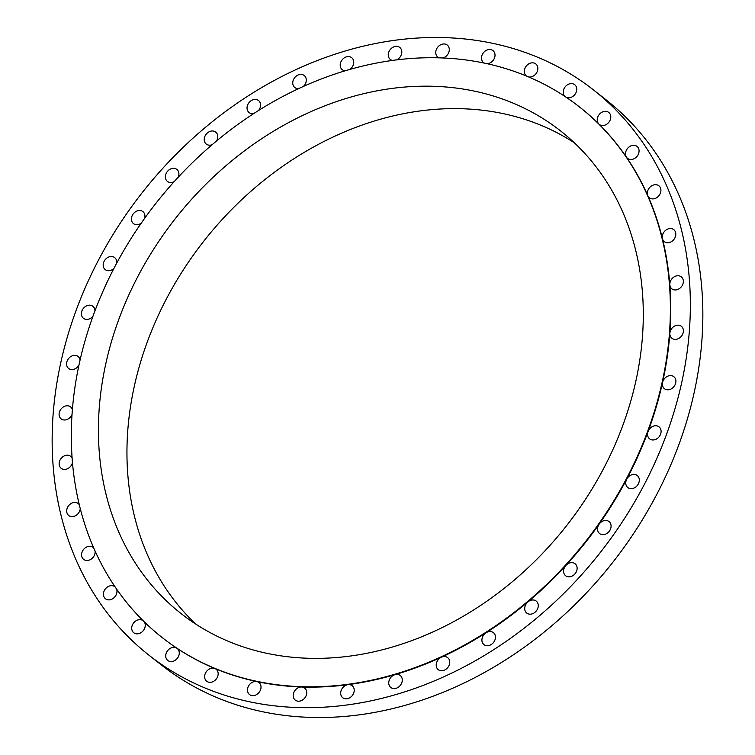 <?xml version="1.0" encoding="UTF-8"?>
<svg xmlns="http://www.w3.org/2000/svg" width="755" height="755" viewBox="0 0 755 755"><rect width="100%" height="100%" fill="white"/><g stroke="black" fill="none" stroke-linecap="round" stroke-linejoin="round"><path stroke-width="1.13" d="M162.391 637.72A337.513 273.404 -51.8 0 0 162.589 637.871A337.513 273.404 -51.8 0 0 176.887 648.224A7.635 6.182 -51.8 0 0 165.911 654.236A7.635 6.182 -51.8 0 0 167.78 660.455A7.635 6.182 -51.8 0 0 174.386 660.748A7.635 6.182 -51.8 0 0 179.086 654.679A7.635 6.182 -51.8 0 0 177.217 648.46A7.635 6.182 -51.8 0 0 176.887 648.224A337.513 273.404 -51.8 0 0 214.939 668.543A337.513 273.404 -51.8 0 0 256.832 681.567A337.513 273.404 -51.8 0 0 301.547 686.984A337.513 273.404 -51.8 0 0 347.97 684.662A337.513 273.404 -51.8 0 0 394.978 674.649A337.513 273.404 -51.8 0 0 441.392 657.209A337.513 273.404 -51.8 0 0 486.078 632.756A337.513 273.404 -51.8 0 0 527.943 601.895A337.513 273.404 -51.8 0 0 565.948 565.382A337.513 273.404 -51.8 0 0 599.159 524.13A337.513 273.404 -51.8 0 0 626.754 479.142A337.513 273.404 -51.8 0 0 648.064 431.539A337.513 273.404 -51.8 0 0 662.55 382.474A7.635 6.182 -51.8 0 0 664.419 388.693A7.635 6.182 -51.8 0 0 671.035 388.985A7.635 6.182 -51.8 0 0 675.725 382.917A7.635 6.182 -51.8 0 0 673.856 376.698A7.635 6.182 -51.8 0 0 667.25 376.405A7.635 6.182 -51.8 0 0 662.55 382.474A337.513 273.404 -51.8 0 0 669.874 333.172A7.635 6.182 -51.8 0 0 671.903 338.278A7.635 6.182 -51.8 0 0 678.509 338.57A7.635 6.182 -51.8 0 0 683.209 332.502A7.635 6.182 -51.8 0 0 681.34 326.273A7.635 6.182 -51.8 0 0 674.734 325.99A7.635 6.182 -51.8 0 0 670.034 332.049A7.635 6.182 -51.8 0 0 669.874 333.172A337.513 273.404 -51.8 0 0 669.836 284.833A7.635 6.182 -51.8 0 0 671.865 288.844A7.635 6.182 -51.8 0 0 678.481 289.137A7.635 6.182 -51.8 0 0 683.171 283.068A7.635 6.182 -51.8 0 0 681.303 276.849A7.635 6.182 -51.8 0 0 674.696 276.557A7.635 6.182 -51.8 0 0 669.996 282.625A7.635 6.182 -51.8 0 0 669.836 284.833A337.513 273.404 -51.8 0 0 662.446 238.655A7.635 6.182 -51.8 0 0 664.315 241.628A7.635 6.182 -51.8 0 0 670.921 241.921A7.635 6.182 -51.8 0 0 675.621 235.853A7.635 6.182 -51.8 0 0 673.753 229.633A7.635 6.182 -51.8 0 0 667.146 229.341A7.635 6.182 -51.8 0 0 662.446 235.409A7.635 6.182 -51.8 0 0 662.446 238.655A337.513 273.404 -51.8 0 0 647.884 195.781A7.635 6.182 -51.8 0 0 649.423 197.782A7.635 6.182 -51.8 0 0 656.029 198.074A7.635 6.182 -51.8 0 0 660.729 192.006A7.635 6.182 -51.8 0 0 658.86 185.787A7.635 6.182 -51.8 0 0 652.254 185.494A7.635 6.182 -51.8 0 0 647.554 191.562A7.635 6.182 -51.8 0 0 647.884 195.781A337.513 273.404 -51.8 0 0 626.518 157.257A7.635 6.182 -51.8 0 0 627.575 158.39A7.635 6.182 -51.8 0 0 634.181 158.682A7.635 6.182 -51.8 0 0 638.881 152.614A7.635 6.182 -51.8 0 0 637.012 146.394A7.635 6.182 -51.8 0 0 630.406 146.102A7.635 6.182 -51.8 0 0 625.706 152.17A7.635 6.182 -51.8 0 0 626.518 157.257A337.513 273.404 -51.8 0 0 598.866 124.037A7.635 6.182 -51.8 0 0 599.291 124.415A7.635 6.182 -51.8 0 0 605.897 124.707A7.635 6.182 -51.8 0 0 610.597 118.639A7.635 6.182 -51.8 0 0 608.728 112.419A7.635 6.182 -51.8 0 0 602.122 112.127A7.635 6.182 -51.8 0 0 597.422 118.195A7.635 6.182 -51.8 0 0 598.866 124.037A337.513 273.404 -51.8 0 0 579.906 107.295A337.513 273.404 -51.8 0 0 579.708 107.134M204.813 675.008A7.635 6.182 -51.8 0 0 206.681 681.227A7.635 6.182 -51.8 0 0 213.287 681.52A7.635 6.182 -51.8 0 0 217.987 675.451A7.635 6.182 -51.8 0 0 216.119 669.232A7.635 6.182 -51.8 0 0 214.939 668.543A7.635 6.182 -51.8 0 0 204.813 675.008M247.659 688.333A7.635 6.182 -51.8 0 0 249.527 694.553A7.635 6.182 -51.8 0 0 256.134 694.845A7.635 6.182 -51.8 0 0 260.834 688.777A7.635 6.182 -51.8 0 0 258.965 682.558A7.635 6.182 -51.8 0 0 256.832 681.567A7.635 6.182 -51.8 0 0 247.659 688.333M293.384 693.873A7.635 6.182 -51.8 0 0 295.252 700.093A7.635 6.182 -51.8 0 0 301.858 700.385A7.635 6.182 -51.8 0 0 306.558 694.317A7.635 6.182 -51.8 0 0 304.69 688.098A7.635 6.182 -51.8 0 0 301.547 686.984A7.635 6.182 -51.8 0 0 293.384 693.873M340.864 691.495A7.635 6.182 -51.8 0 0 342.732 697.714A7.635 6.182 -51.8 0 0 349.339 698.007A7.635 6.182 -51.8 0 0 354.038 691.939A7.635 6.182 -51.8 0 0 352.17 685.719A7.635 6.182 -51.8 0 0 347.97 684.662A7.635 6.182 -51.8 0 0 340.864 691.495M388.929 681.265A7.635 6.182 -51.8 0 0 390.797 687.484A7.635 6.182 -51.8 0 0 397.404 687.777A7.635 6.182 -51.8 0 0 402.104 681.708A7.635 6.182 -51.8 0 0 400.235 675.489A7.635 6.182 -51.8 0 0 394.978 674.649A7.635 6.182 -51.8 0 0 388.929 681.265M436.39 663.418A7.635 6.182 -51.8 0 0 438.259 669.647A7.635 6.182 -51.8 0 0 444.865 669.93A7.635 6.182 -51.8 0 0 449.565 663.872A7.635 6.182 -51.8 0 0 447.696 657.643A7.635 6.182 -51.8 0 0 441.392 657.209A7.635 6.182 -51.8 0 0 436.39 663.418M482.096 638.409A7.635 6.182 -51.8 0 0 483.964 644.638A7.635 6.182 -51.8 0 0 490.571 644.921A7.635 6.182 -51.8 0 0 495.271 638.862A7.635 6.182 -51.8 0 0 493.402 632.633A7.635 6.182 -51.8 0 0 486.078 632.756A7.635 6.182 -51.8 0 0 482.096 638.409M524.904 606.85A7.635 6.182 -51.8 0 0 526.773 613.079A7.635 6.182 -51.8 0 0 533.379 613.371A7.635 6.182 -51.8 0 0 538.079 607.303A7.635 6.182 -51.8 0 0 536.21 601.074A7.635 6.182 -51.8 0 0 527.943 601.895A7.635 6.182 -51.8 0 0 524.904 606.85M563.768 569.525A7.635 6.182 -51.8 0 0 565.637 575.744A7.635 6.182 -51.8 0 0 572.243 576.037A7.635 6.182 -51.8 0 0 576.943 569.968A7.635 6.182 -51.8 0 0 575.074 563.749A7.635 6.182 -51.8 0 0 565.948 565.382A7.635 6.182 -51.8 0 0 563.768 569.525M597.724 527.33A7.635 6.182 -51.8 0 0 599.593 533.558A7.635 6.182 -51.8 0 0 606.199 533.851A7.635 6.182 -51.8 0 0 610.899 527.783A7.635 6.182 -51.8 0 0 609.03 521.563A7.635 6.182 -51.8 0 0 599.159 524.13A7.635 6.182 -51.8 0 0 597.724 527.33M625.952 481.331A7.635 6.182 -51.8 0 0 627.82 487.551A7.635 6.182 -51.8 0 0 634.427 487.843A7.635 6.182 -51.8 0 0 639.126 481.775A7.635 6.182 -51.8 0 0 637.258 475.556A7.635 6.182 -51.8 0 0 626.754 479.142A7.635 6.182 -51.8 0 0 625.952 481.331M647.733 432.643A7.635 6.182 -51.8 0 0 649.602 438.863A7.635 6.182 -51.8 0 0 656.208 439.155A7.635 6.182 -51.8 0 0 660.908 433.096A7.635 6.182 -51.8 0 0 659.039 426.868A7.635 6.182 -51.8 0 0 648.064 431.539A7.635 6.182 -51.8 0 0 647.733 432.643M566.127 97.244A7.635 6.182 -51.8 0 0 576.584 90.93A7.635 6.182 -51.8 0 0 574.715 84.702A7.635 6.182 -51.8 0 0 568.109 84.418A7.635 6.182 -51.8 0 0 563.409 90.477A7.635 6.182 -51.8 0 0 565.099 96.555M528.67 76.953A7.635 6.182 -51.8 0 0 537.673 70.158A7.635 6.182 -51.8 0 0 535.805 63.93A7.635 6.182 -51.8 0 0 529.198 63.637A7.635 6.182 -51.8 0 0 524.499 69.705A7.635 6.182 -51.8 0 0 526.367 75.934A7.635 6.182 -51.8 0 0 526.537 76.057M487.22 63.713A7.635 6.182 -51.8 0 0 494.836 56.833A7.635 6.182 -51.8 0 0 492.968 50.613A7.635 6.182 -51.8 0 0 486.362 50.321A7.635 6.182 -51.8 0 0 481.662 56.389A7.635 6.182 -51.8 0 0 483.53 62.608A7.635 6.182 -51.8 0 0 484.229 63.071M442.845 57.956A7.635 6.182 -51.8 0 0 449.112 51.293A7.635 6.182 -51.8 0 0 447.243 45.073A7.635 6.182 -51.8 0 0 440.637 44.781A7.635 6.182 -51.8 0 0 435.937 50.849A7.635 6.182 -51.8 0 0 437.806 57.069A7.635 6.182 -51.8 0 0 439.155 57.824M396.649 59.871A7.635 6.182 -51.8 0 0 401.632 53.671A7.635 6.182 -51.8 0 0 399.763 47.442A7.635 6.182 -51.8 0 0 393.157 47.159A7.635 6.182 -51.8 0 0 388.457 53.218A7.635 6.182 -51.8 0 0 390.326 59.447A7.635 6.182 -51.8 0 0 392.421 60.428M349.763 69.441A7.635 6.182 -51.8 0 0 353.566 63.901A7.635 6.182 -51.8 0 0 351.698 57.682A7.635 6.182 -51.8 0 0 345.092 57.389A7.635 6.182 -51.8 0 0 340.392 63.458A7.635 6.182 -51.8 0 0 342.26 69.677A7.635 6.182 -51.8 0 0 345.195 70.781M303.35 86.447A7.635 6.182 -51.8 0 0 306.105 81.738A7.635 6.182 -51.8 0 0 304.237 75.519A7.635 6.182 -51.8 0 0 297.621 75.226A7.635 6.182 -51.8 0 0 292.931 81.295A7.635 6.182 -51.8 0 0 294.799 87.514A7.635 6.182 -51.8 0 0 298.631 88.618M258.55 110.494A7.635 6.182 -51.8 0 0 260.399 106.748A7.635 6.182 -51.8 0 0 258.531 100.528A7.635 6.182 -51.8 0 0 251.925 100.236A7.635 6.182 -51.8 0 0 247.225 106.304A7.635 6.182 -51.8 0 0 249.093 112.523A7.635 6.182 -51.8 0 0 253.878 113.476M216.487 141.015A7.635 6.182 -51.8 0 0 217.591 138.307A7.635 6.182 -51.8 0 0 215.722 132.087A7.635 6.182 -51.8 0 0 209.116 131.795A7.635 6.182 -51.8 0 0 204.416 137.863A7.635 6.182 -51.8 0 0 206.285 144.082A7.635 6.182 -51.8 0 0 212.061 144.743M178.199 177.255A7.635 6.182 -51.8 0 0 178.727 175.641A7.635 6.182 -51.8 0 0 176.859 169.422A7.635 6.182 -51.8 0 0 170.252 169.129A7.635 6.182 -51.8 0 0 165.553 175.198A7.635 6.182 -51.8 0 0 167.421 181.417A7.635 6.182 -51.8 0 0 174.197 181.615M144.639 218.337A7.635 6.182 -51.8 0 0 144.771 217.827A7.635 6.182 -51.8 0 0 142.893 211.608A7.635 6.182 -51.8 0 0 136.287 211.315A7.635 6.182 -51.8 0 0 131.596 217.383A7.635 6.182 -51.8 0 0 133.465 223.603A7.635 6.182 -51.8 0 0 141.223 223.187M116.647 263.259A7.635 6.182 -51.8 0 0 114.675 257.606A7.635 6.182 -51.8 0 0 108.069 257.323A7.635 6.182 -51.8 0 0 103.369 263.382A7.635 6.182 -51.8 0 0 105.238 269.611A7.635 6.182 -51.8 0 0 113.939 268.402M143.054 620.638A7.635 6.182 -51.8 0 0 131.898 626.518A7.635 6.182 -51.8 0 0 133.767 632.747A7.635 6.182 -51.8 0 0 140.373 633.03A7.635 6.182 -51.8 0 0 145.073 626.971A7.635 6.182 -51.8 0 0 144.111 621.676M115.156 586.975A7.635 6.182 -51.8 0 0 114.92 586.777A7.635 6.182 -51.8 0 0 108.314 586.484A7.635 6.182 -51.8 0 0 103.614 592.552A7.635 6.182 -51.8 0 0 105.483 598.772A7.635 6.182 -51.8 0 0 112.089 599.064A7.635 6.182 -51.8 0 0 116.789 592.996A7.635 6.182 -51.8 0 0 116.553 589.004M93.762 548.045A7.635 6.182 -51.8 0 0 93.063 547.375A7.635 6.182 -51.8 0 0 86.457 547.092A7.635 6.182 -51.8 0 0 81.757 553.151A7.635 6.182 -51.8 0 0 83.626 559.38A7.635 6.182 -51.8 0 0 90.241 559.672A7.635 6.182 -51.8 0 0 94.932 553.604A7.635 6.182 -51.8 0 0 95.054 550.952M79.313 504.774A7.635 6.182 -51.8 0 0 78.18 503.538A7.635 6.182 -51.8 0 0 71.574 503.245A7.635 6.182 -51.8 0 0 66.874 509.304A7.635 6.182 -51.8 0 0 68.743 515.533A7.635 6.182 -51.8 0 0 75.349 515.825A7.635 6.182 -51.8 0 0 80.049 509.757A7.635 6.182 -51.8 0 0 80.228 508.464M72.131 458.257A7.635 6.182 -51.8 0 0 70.621 456.313A7.635 6.182 -51.8 0 0 64.015 456.02A7.635 6.182 -51.8 0 0 59.315 462.088A7.635 6.182 -51.8 0 0 61.183 468.317A7.635 6.182 -51.8 0 0 67.771 468.619A7.635 6.182 -51.8 0 0 72.48 462.598M72.395 409.625A7.635 6.182 -51.8 0 0 70.583 406.888A7.635 6.182 -51.8 0 0 63.977 406.596A7.635 6.182 -51.8 0 0 59.277 412.664A7.635 6.182 -51.8 0 0 61.146 418.883A7.635 6.182 -51.8 0 0 72.036 414.457M94.941 310.9A7.635 6.182 -51.8 0 0 92.884 306.294A7.635 6.182 -51.8 0 0 86.278 306.002A7.635 6.182 -51.8 0 0 81.578 312.07A7.635 6.182 -51.8 0 0 83.446 318.289A7.635 6.182 -51.8 0 0 93.007 316.147M80.058 360.097A7.635 6.182 -51.8 0 0 78.067 356.464A7.635 6.182 -51.8 0 0 71.461 356.181A7.635 6.182 -51.8 0 0 66.761 362.24A7.635 6.182 -51.8 0 0 68.629 368.468A7.635 6.182 -51.8 0 0 78.926 365.241M148.962 655.198L161.466 665.042A359.569 291.26 -51.8 0 0 472.743 678.717A359.569 291.26 -51.8 0 0 694.09 392.959A359.569 291.26 -51.8 0 0 606.038 99.802L593.534 89.958A359.569 291.26 -51.8 0 0 282.257 76.283A359.569 291.26 -51.8 0 0 60.91 362.041A359.569 291.26 -51.8 0 0 148.962 655.198A359.569 291.26 -51.8 0 0 460.239 668.883A359.569 291.26 -51.8 0 0 681.586 383.115A359.569 291.26 -51.8 0 0 593.534 89.958M662.163 382.162A337.513 273.404 -51.8 0 0 579.51 106.983A337.513 273.404 -51.8 0 0 287.325 94.148A337.513 273.404 -51.8 0 0 79.549 362.381A337.513 273.404 -51.8 0 0 162.193 637.56A337.513 273.404 -51.8 0 0 454.387 650.404A337.513 273.404 -51.8 0 0 662.163 382.162M105.898 363.278A306.983 248.669 -51.8 0 0 181.068 613.57A306.983 248.669 -51.8 0 0 446.837 625.244A306.983 248.669 -51.8 0 0 635.814 381.275A306.983 248.669 -51.8 0 0 560.644 130.983A306.983 248.669 -51.8 0 0 294.875 119.299A306.983 248.669 -51.8 0 0 105.898 363.278M574.404 142.846A306.983 248.669 -51.8 0 0 134.428 385.72A306.983 248.669 -51.8 0 0 195.847 624.149"/></g></svg>

